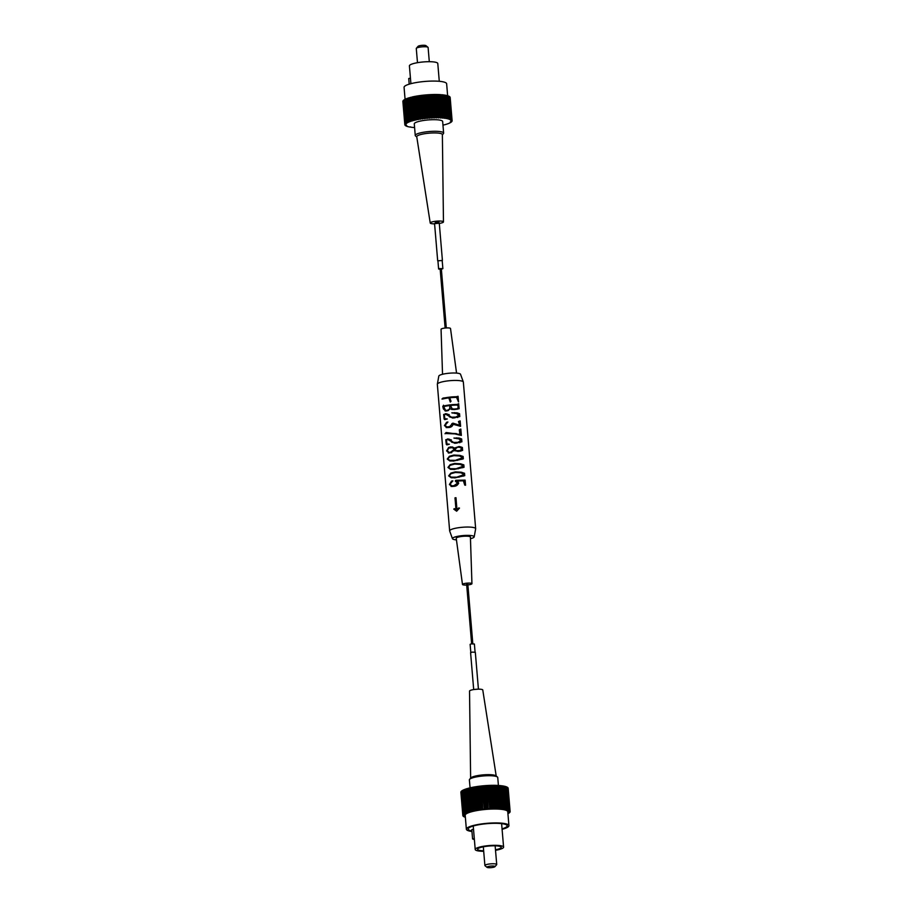 <?xml version="1.0" encoding="UTF-8"?>
<svg xmlns="http://www.w3.org/2000/svg" width="913" height="913" viewBox="0 0 913 913"><rect width="100%" height="100%" fill="white"/><g stroke="black" fill="none" stroke-linecap="round" stroke-linejoin="round"><path stroke-width="1.37" d="M456.443 539.88A10.91 2.123 -4.8 0 1 452.46 538.693L449.675 531.012A13.056 2.534 -4.8 0 1 449.653 530.875A13.056 2.534 -4.8 0 1 455.484 528.25A13.056 2.534 -4.8 0 1 468.723 527.052A13.056 2.534 -4.8 0 1 475.662 528.695A13.056 2.534 -4.8 0 1 475.65 528.832L474.189 536.878A10.91 2.123 -4.8 0 1 470.469 538.704M475.662 528.695L463.348 382.091A13.056 2.534 175.2 0 0 463.325 381.954A13.056 2.534 175.2 0 0 443.17 381.645A13.056 2.534 175.2 0 0 437.35 384.145A13.056 2.534 175.2 0 0 437.338 384.27L449.653 530.875M456.306 396.744L458.075 396.299L456.306 396.744A13.056 2.534 -4.8 0 0 445.624 397.737L443.022 398.091L441.96 399.061L442.953 398.97A13.056 2.534 175.2 0 1 444.597 398.582A13.056 2.534 175.2 0 1 448.808 397.885L449.778 398.102M458.075 396.299L458.554 401.891L456.546 397.372A13.056 2.534 175.2 0 0 449.687 397.783L451.022 401.298L450.292 402.051L448.808 397.885M458.315 401.743L457.402 397.554L456.546 397.372M443.524 405.189L443.638 406.034A13.056 2.534 -4.8 0 1 445.19 405.669A13.056 2.534 -4.8 0 1 457.105 404.459L458.703 403.717L457.105 404.459M458.646 403.706L459.125 408.739L454.218 409.572L450.463 408.784L446.834 410.93L445.122 410.964M451.513 409.389L452.46 409.526M445.578 419.398L444.14 419.078L443.661 414.456L446.879 413.817M445.864 413.715L451.57 417.207L455.838 417.093L458.885 415.232L456.158 413.327L451.798 412.824L456.957 412.813L459.547 413.715L459.775 416.556L452.654 418.063L445.921 414.388L448.899 414.959M444.722 419.649L447.279 418.964L444.814 418.713L444.357 414.559L445.921 414.388M447.039 427.638L444.448 425.584L446.583 422.297L447.918 421.989L445.076 425.355L446.982 426.953L449.675 426.588L452.859 423.13L459.775 425.287L458.463 421.544L460.141 420.904L460.597 426.28L453.11 424.214C452.528 426.314 450.999 427.41 448.534 427.512L446.103 427.546M460.472 426.325L453.11 424.214M446.08 432.511L459.969 434.474L459.273 429.84L460.825 429.053L461.362 435.41L454.822 433.869L445.727 433.527A13.056 2.534 -4.8 0 0 444.996 433.732L446.08 432.511L449.07 433.15M447.701 444.642L446.263 444.323L445.784 439.701L449.002 439.062M447.986 438.959L453.681 442.451L457.949 442.337L461.008 440.477L458.28 438.571L453.921 438.069L459.079 438.057L461.658 438.959L461.898 441.801L454.777 443.307L448.043 439.632L451.022 440.203M446.845 444.893L449.39 444.209L446.925 443.958L446.468 439.804L448.043 439.632M449.173 453.088L446.605 450.885L448.694 447.404L452.289 446.936L454.412 448.1L459.045 446.514L462.377 447.461L462.617 450.406L458.109 451.456L454.617 450.486L448.329 452.996M449.436 456.26L453.932 455.051L459.73 455.359L463.131 456.454L463.336 458.84L453.875 460.962L449.835 460.951L447.244 459.034L449.436 456.26M450.143 464.671L454.64 463.462L460.437 463.781L463.838 464.865L464.044 467.262L454.583 469.373L450.531 469.362L447.941 467.456L450.143 464.671M450.851 473.094L455.347 471.873L461.145 472.192L464.546 473.288L464.74 475.673L455.29 477.784L451.239 477.773L448.648 475.867L450.851 473.094M463.359 480.752L464.306 480.957L464.751 485.1L465.504 485.225L464.751 485.1L463.359 480.752L457.071 481.048L458.646 483.045C457.767 485.191 456.089 486.287 453.601 486.355L451.981 486.503L449.413 484.529L451.524 481.083L452.814 480.82L450.018 484.267L451.924 485.853L453.909 485.659L457.653 483.137L455.439 481.265M458.292 480.946L455.678 480.386L455.313 480.934L457.744 481.459M456.158 480.284L465.116 480.124L465.55 485.225M454.195 508.667L453.807 509.157L456.637 511.2L459.387 508.221L456.911 508.94L455.975 497.699A13.056 2.534 175.2 0 0 454.994 497.847L455.941 509.134L454.195 508.667M459.501 508.096L458.703 507.925L459.387 508.221M453.772 486.321L451.924 485.853M448.682 444.38L446.925 443.958M448.922 427.444L446.982 426.953M446.56 419.135L444.814 418.713M463.325 381.954L460.529 374.273A10.91 2.123 175.2 0 0 443.684 374.01A10.91 2.123 175.2 0 0 438.811 376.099L437.35 384.145M452.46 538.693A10.91 2.123 -4.8 0 1 457.322 536.388A10.91 2.123 -4.8 0 1 468.643 535.395A10.91 2.123 -4.8 0 1 474.189 536.878M456.557 373.086L450.508 328.497A4.748 0.924 175.2 0 0 447.975 327.904A4.748 0.924 175.2 0 0 443.182 328.338A4.748 0.924 175.2 0 0 441.059 329.285L442.531 374.273M466.703 585.028A4.748 0.924 -4.8 0 1 462.48 584.48A4.748 0.924 -4.8 0 1 464.603 583.51A4.748 0.924 -4.8 0 1 469.442 583.076A4.748 0.924 -4.8 0 1 471.941 583.681A4.748 0.924 -4.8 0 1 469.818 584.628A4.748 0.924 -4.8 0 1 467.878 584.925M471.941 583.681L470.412 537.095A7.121 1.381 175.2 0 0 466.657 536.182A7.121 1.381 175.2 0 0 459.399 536.833A7.121 1.381 175.2 0 0 456.226 538.282L462.48 584.48M451.798 452.563L448.591 452.289L451.022 452.814M449.105 452.369L447.244 450.76L448.808 448.1L452.163 447.621L454.994 449.664M459.113 477.179L451.022 477.122L454.936 477.956M451.193 477.157L449.276 475.741L450.908 473.721L455.347 472.489L460.882 472.797L464.261 474.543L457.584 476.848M458.406 468.757L450.314 468.7L454.229 469.544M450.486 468.734L448.568 467.319L450.2 465.31L454.64 464.078L460.175 464.386L463.553 466.132L456.877 468.437M457.698 460.346L449.607 460.289L453.521 461.133M449.778 460.323L447.861 458.908L449.493 456.888L453.932 455.667L459.467 455.964L462.845 457.721L456.18 460.015M448.466 410.496L445.521 410.325L447.564 410.759M445.578 410.336L443.684 406.639A13.056 2.534 -4.8 0 1 445.236 406.274A13.056 2.534 -4.8 0 1 449.527 405.577L450.451 405.771M451.981 486.503L451.033 486.435M445.635 411.01L443.398 408.933L442.771 406.433L443.581 405.349M444.083 409.081L443.398 408.933M444.357 414.605L443.661 414.456M444.448 425.584L445.145 425.732M447.758 422.297L447.096 422.16M446.48 439.849L445.784 439.701M446.605 450.885L447.279 451.033M453.875 447.667L450.292 446.902M449.413 484.529L450.075 484.666M452.837 481.037L452.22 480.911M458.109 509.511L453.807 509.157M458.383 509.249L456.911 508.94M456.009 498.064L454.994 497.847M455.941 509.134L458.064 509.591M462.183 480.763L465.116 480.124M461.978 480.17L463.519 480.5M456.557 480.5L458.566 480.923M458.634 483.342L457.653 483.137M453.909 485.659L455.347 485.967M455.347 471.873L458.086 472.466M462.149 472.443L459.205 472.546M449.322 476.015L448.648 475.867M454.64 463.462L457.379 464.055M461.442 464.021L458.509 464.124M448.614 467.593L447.941 467.456M453.932 455.051L456.671 455.633M460.734 455.61L457.801 455.713M447.906 459.182L447.244 459.034M454.617 450.486L457.778 451.17L454.857 450.748M459.113 447.199L460.917 446.856M460.871 451.056L462.275 448.911L459.696 447.302L462.275 448.911M462.012 448.854L459.798 450.588L456.226 450.668L459.775 451.296M459.045 446.514L460.631 446.856M454.412 448.1L455.119 448.249M455.507 443.284L451.49 442.086M459.901 438.274L456.991 438.719M458.28 438.571L461.43 440.568L459.832 442.737M456.968 443.159L453.681 442.463M451.319 439.815L449.527 440.511M453.921 438.069L455.21 438.343M457.949 442.337L459.593 442.691M447.427 438.982L450.2 439.575M459.718 435.102L454.822 433.869M459.844 429.521L460.825 429.053M459.273 429.84L460.392 429.635M459.285 429.989L460.129 430.023M459.456 430.217L460.141 430.171M459.581 430.639L460.232 430.388M459.969 434.474L460.666 434.622L460.312 430.799M446.902 432.591L449.538 433.161M452.186 433.413L456.443 433.618M454.8 424.785L457.287 425.321M459.182 425.892L459.912 426.051M460.141 420.904L459.365 421.749L459.775 425.287M458.463 421.544L459.365 421.749M458.634 421.783L459.467 421.954M459.056 422.548L459.707 422.696M451.809 423.666L455.108 424.374M451.889 424.009L453.122 424.283M452.243 424.134L453.133 424.328M452.323 424.511L453.19 424.693M449.675 426.588L450.919 426.862M453.384 418.04L449.379 416.842M457.79 413.03L454.879 413.475M456.158 413.327L457.79 413.68L459.319 415.324L457.721 417.492M454.845 417.914L451.57 417.218M449.207 414.57L447.404 415.267M451.798 412.824L453.088 413.098M455.838 417.093L457.481 417.446M445.304 413.737L448.078 414.331M450.463 408.784L453.852 409.572M443.638 406.034L445.019 406.331M455.861 405.087L457.972 404.642M455.085 397.406L457.242 396.95M445.624 397.737L447.302 398.102M443.786 407.757L443.147 407.62M458.178 481.836L456.123 481.402M463.393 476.141L464.477 474.589L460.882 472.797M462.686 467.73L463.77 466.178L460.175 464.386M461.978 459.307L463.062 457.767L459.467 455.964M454.058 449.458L450.508 452.289M456.226 450.668L454.948 449.276L457.539 447.222L459.696 447.302M459.798 450.588L461.213 450.896M452.003 441.333L450.68 441.047M446.366 432.534L449.242 433.15M449.881 416.088L448.557 415.803M457.048 409.264L452.266 408.853L450.394 405.475A13.056 2.534 -4.8 0 1 457.39 405.064L458.588 406.605L457.105 409.275M455.21 409.481L452.266 408.853M444.357 398.011L445.864 398.342M443.695 406.639L442.771 406.433M458.121 481.779L455.758 481.277M450.702 406.947L449.778 406.742C450.018 408.693 449.15 409.857 447.187 410.222M458.588 406.605L458.155 406.513C458.463 408.248 457.504 409.035 455.279 408.876M457.39 405.064L458.155 406.513M443.022 398.091L444.962 398.513M449.527 405.577L449.778 406.742M443.113 398.924L442.223 398.741M442.771 398.251L444.448 398.616M442.406 260.353L439.29 223.24L434.565 223.639L437.681 260.753L442.189 260.582M442.177 260.467L437.92 260.821M478.423 689.167L475.319 652.281L472.204 652.11L470.594 652.681L473.687 689.566M474.109 689.498L477.99 689.178M477.682 689.178L474.418 689.463M434.577 223.833A6.642 1.29 -4.8 0 1 430.228 223.012A6.642 1.29 -4.8 0 1 433.196 221.654A6.642 1.29 -4.8 0 1 439.975 221.037A6.642 1.29 -4.8 0 1 443.467 221.893A6.642 1.29 -4.8 0 1 440.5 223.217A6.642 1.29 -4.8 0 1 439.313 223.434M443.467 221.893L442.371 134.599A12.85 2.499 175.2 0 0 435.604 132.944A12.85 2.499 175.2 0 0 422.491 134.12A12.85 2.499 175.2 0 0 416.75 136.745L430.228 223.012M442.371 134.827L443.398 133.663A14.243 2.762 175.2 0 0 443.627 133.093A14.243 2.762 175.2 0 0 436.06 131.301A14.243 2.762 175.2 0 0 421.623 132.602A14.243 2.762 175.2 0 0 415.255 135.478A14.243 2.762 175.2 0 0 415.586 136.003L416.785 136.973M443.627 133.093L442.657 121.497A14.243 2.762 175.2 0 0 435.09 119.694A14.243 2.762 175.2 0 0 420.642 121.007A14.243 2.762 175.2 0 0 414.285 123.883L415.255 135.478M440.18 269.278L438.617 269.004L439.564 268.582L442.873 268.65L441.367 269.175M439.039 223.057L438.97 222.258L435.672 222.179L434.782 223.423M440.431 268.947L441.07 268.901M447.644 95.774L446.64 83.779A21.353 4.143 175.2 0 0 435.284 81.086A21.353 4.143 175.2 0 0 413.612 83.049A21.353 4.143 175.2 0 0 404.071 87.363L405.075 99.289M439.279 81.303L437.784 63.499A14.243 2.762 175.2 0 0 430.217 61.707A14.243 2.762 175.2 0 0 415.78 63.008A14.243 2.762 175.2 0 0 409.412 65.884L410.907 83.688M429.304 61.696L428.106 47.499A5.935 1.153 175.2 0 0 427.969 47.282A5.935 1.153 175.2 0 0 418.941 47.293A5.935 1.153 175.2 0 0 416.385 48.252A5.935 1.153 175.2 0 0 416.282 48.492L417.481 62.689M427.969 47.282L425.972 45.65A4.029 0.787 175.2 0 0 419.82 45.661A4.029 0.787 175.2 0 0 418.086 46.312L416.385 48.252M412.859 96.824L414.114 96.561L416.054 120.014L414.81 120.014L412.859 96.824A23.727 4.611 175.2 0 0 412.071 96.995L414.16 120.448L412.87 120.47L410.918 97.28A23.727 4.611 175.2 0 0 410.199 97.463L412.425 120.893L411.09 120.95L409.15 97.759A23.727 4.611 175.2 0 0 408.499 97.953L410.861 121.372L409.515 121.452L407.563 98.262A23.727 4.611 175.2 0 0 406.993 98.456L409.492 121.851L408.134 121.965L406.194 98.775A23.727 4.611 175.2 0 0 405.703 98.981L407.655 122.171L408.328 122.353L406.981 122.49L405.041 99.289A23.727 4.611 175.2 0 0 404.653 99.494L406.593 122.696L407.392 122.844L406.068 123.015L404.117 99.814A23.727 4.611 175.2 0 0 403.831 100.019L405.771 123.221L406.684 123.346L405.395 123.529L403.455 100.339A23.727 4.611 175.2 0 0 403.261 100.533L405.201 123.734L406.205 123.837L404.984 124.042L403.032 100.841A23.727 4.611 175.2 0 0 402.941 101.046L404.893 124.236L405.977 124.305L404.824 124.533A23.727 4.611 -4.8 0 0 404.824 124.67A23.727 4.611 -4.8 0 0 404.824 124.727L406 124.761L404.916 125.013A23.727 4.611 -4.8 0 0 405.03 125.195L406.262 125.207L405.281 125.469A23.727 4.611 -4.8 0 0 405.486 125.629L406.776 125.606L405.886 125.88A23.727 4.611 -4.8 0 0 406.194 126.04L406.742 126.268A23.727 4.611 -4.8 0 0 407.152 126.405L407.837 126.61A23.727 4.611 -4.8 0 0 408.339 126.736L409.161 126.918A23.727 4.611 175.2 0 0 409.743 127.021L410.679 126.93M414.593 127.546A23.727 4.611 -4.8 0 1 414.331 127.535L413.155 127.443A23.727 4.611 -4.8 0 1 412.425 127.375L411.352 127.261A23.727 4.611 -4.8 0 1 410.702 127.169M442.942 124.921L444.072 124.898A23.727 4.611 -4.8 0 0 444.791 124.716L445.841 124.419A23.727 4.611 -4.8 0 0 446.491 124.225L447.427 123.917A23.727 4.611 -4.8 0 0 447.998 123.712L448.797 123.403A23.727 4.611 -4.8 0 0 449.287 123.198L449.949 122.878A23.727 4.611 -4.8 0 0 450.337 122.673L450.862 122.365A23.727 4.611 -4.8 0 0 451.159 122.159L450.257 122.034L451.536 121.84A23.727 4.611 -4.8 0 0 451.73 121.634L450.725 121.543L451.958 121.326A23.727 4.611 -4.8 0 0 452.049 121.132L450.954 121.064L452.118 120.836A23.727 4.611 -4.8 0 0 452.118 120.699L450.166 97.508A23.727 4.611 175.2 0 0 450.166 97.451L452.106 120.642A23.727 4.611 -4.8 0 1 452.118 120.699M452.106 120.642L450.942 120.607L452.015 120.356L450.075 97.166A23.727 4.611 175.2 0 0 449.961 96.983L451.912 120.174A23.727 4.611 -4.8 0 1 452.015 120.356M451.912 120.174L450.668 120.174L451.661 119.911L449.71 96.71A23.727 4.611 175.2 0 0 449.504 96.538L451.456 119.74A23.727 4.611 -4.8 0 1 451.661 119.911M451.456 119.74L450.166 119.763L451.056 119.489L449.105 96.287A23.727 4.611 175.2 0 0 448.797 96.139L450.737 119.329A23.727 4.611 -4.8 0 1 451.056 119.489M450.737 119.329L449.413 119.386L450.189 119.101L448.249 95.911A23.727 4.611 175.2 0 0 447.838 95.762L449.789 118.964A23.727 4.611 -4.8 0 1 450.189 119.101M449.789 118.964L448.443 119.044L449.093 118.758L447.153 95.557A23.727 4.611 175.2 0 0 446.651 95.443L448.603 118.633A23.727 4.611 -4.8 0 1 449.093 118.758M448.603 118.633L447.244 118.747L445.829 95.26A23.727 4.611 175.2 0 0 445.247 95.157L447.199 118.348A23.727 4.611 -4.8 0 1 447.781 118.462M447.199 118.348L445.852 118.485L444.289 95.009A23.727 4.611 175.2 0 0 443.638 94.918L445.578 118.119A23.727 4.611 -4.8 0 1 446.24 118.199M445.578 118.119L444.254 118.279L442.565 94.792A23.727 4.611 175.2 0 0 441.835 94.735L443.786 117.925A23.727 4.611 -4.8 0 1 444.517 117.994M443.786 117.925L442.497 118.108L440.659 94.644A23.727 4.611 175.2 0 0 439.872 94.598L441.812 117.788A23.727 4.611 -4.8 0 1 442.611 117.834M441.812 117.788L440.58 118.005L438.605 94.541A23.727 4.611 175.2 0 0 437.749 94.518L439.701 117.709A23.727 4.611 -4.8 0 1 440.545 117.743M439.701 117.709L438.354 117.686L436.414 94.496A23.727 4.611 175.2 0 0 435.512 94.484L437.464 117.686A23.727 4.611 -4.8 0 1 438.354 117.686M437.464 117.686L436.06 117.697L434.109 94.496A23.727 4.611 175.2 0 0 433.184 94.518L435.124 117.709A23.727 4.611 -4.8 0 1 436.06 117.697M435.124 117.709L433.675 117.754L431.723 94.564A23.727 4.611 175.2 0 0 430.776 94.598L432.716 117.8A23.727 4.611 -4.8 0 1 433.675 117.754M432.716 117.8L431.233 117.868L429.293 94.678A23.727 4.611 175.2 0 0 428.311 94.735L430.263 117.937A23.727 4.611 -4.8 0 1 431.233 117.868M430.263 117.937L428.768 118.039L426.816 94.849A23.727 4.611 175.2 0 0 425.846 94.929L427.786 118.119A23.727 4.611 -4.8 0 1 428.768 118.039M427.786 118.119L426.291 118.256L424.34 95.066A23.727 4.611 175.2 0 0 423.37 95.157L425.321 118.359A23.727 4.611 -4.8 0 1 426.291 118.256M425.321 118.359L423.837 118.53L421.897 95.329A23.727 4.611 175.2 0 0 420.939 95.454L422.89 118.644A23.727 4.611 -4.8 0 1 423.837 118.53M422.89 118.644L421.441 118.838L419.501 95.648A23.727 4.611 175.2 0 0 418.565 95.774L420.516 118.975A23.727 4.611 -4.8 0 1 421.441 118.838M420.516 118.975L419.124 119.192L417.173 96.002A23.727 4.611 175.2 0 0 416.282 96.15L418.234 119.352A23.727 4.611 -4.8 0 1 419.124 119.192M418.234 119.352L416.899 119.592L414.959 96.39A23.727 4.611 175.2 0 0 414.114 96.561M416.066 119.751A23.727 4.611 -4.8 0 1 416.899 119.592M414.023 120.196A23.727 4.611 -4.8 0 1 414.81 120.014M412.151 120.664A23.727 4.611 -4.8 0 1 412.87 120.47M410.451 121.155A23.727 4.611 -4.8 0 1 411.09 120.95M408.944 121.657A23.727 4.611 -4.8 0 1 409.515 121.452M404.824 124.533L402.873 101.343A23.727 4.611 175.2 0 0 402.873 101.48A23.727 4.611 175.2 0 0 402.884 101.537L404.824 124.613M405.041 99.289L405.726 99.22M406.194 98.775L407.015 98.695M407.563 98.262L408.522 98.193M409.15 97.759L410.222 97.714M410.918 97.28L412.094 97.246M414.959 96.39L416.282 96.15M417.173 96.002L418.565 95.774M419.501 95.648L420.939 95.454M421.897 95.329L423.37 95.157M424.34 95.066L425.846 94.929M426.816 94.849L428.311 94.735M429.293 94.678L430.776 94.598M431.723 94.564L433.184 94.518M434.109 94.496L435.512 94.484M436.414 94.496L437.749 94.518M438.605 94.541L439.872 94.598M440.682 94.895L441.835 94.735M442.588 95.043L443.638 94.918M444.311 95.249L445.247 95.157M445.852 95.5L446.651 95.443M447.165 95.808L447.838 95.762M409.207 84.167L408.727 78.507L410.439 78.153M414.114 96.824L416.054 120.014M416.145 96.424L418.086 119.626M418.28 96.059L420.231 119.261M420.516 95.739L422.468 118.93M422.822 95.454L424.773 118.644M425.161 95.203L427.113 118.405M427.512 95.009L429.464 118.211M429.863 94.872L431.815 118.062M432.169 94.769L434.12 117.971M434.417 94.735L436.368 117.925M436.574 94.747L438.525 117.937M438.628 94.804L440.58 118.005M496.216 776.027L482.772 689.988A6.642 1.29 175.2 0 0 479.199 689.167A6.642 1.29 175.2 0 0 472.5 689.783A6.642 1.29 175.2 0 0 469.533 691.107L470.629 778.173M470.868 787.645L472.124 787.383L474.064 810.847L472.82 810.847L470.868 787.645A23.727 4.611 175.2 0 0 470.081 787.816L472.169 811.269L470.88 811.303L468.928 788.102L470.104 788.079L469.373 779.907A14.243 2.762 -4.8 0 1 469.602 779.337L470.846 777.922A12.85 2.499 -4.8 0 1 476.381 775.845A12.85 2.499 -4.8 0 1 495.953 775.81L497.414 776.997A14.243 2.762 -4.8 0 1 497.745 777.522L498.407 785.454M469.602 779.337A14.243 2.762 -4.8 0 1 475.73 777.031A14.243 2.762 -4.8 0 1 497.414 776.997M475.068 652.11L474.383 643.996L471.085 643.916L470.127 644.35L470.811 652.464M508.929 825.637L507.765 811.725A21.353 4.143 175.2 0 0 496.41 809.032A21.353 4.143 175.2 0 0 474.737 810.995A21.353 4.143 175.2 0 0 465.196 815.298L466.36 829.221A21.353 4.143 -4.8 0 1 475.913 824.907A21.353 4.143 -4.8 0 1 497.574 822.944A21.353 4.143 -4.8 0 1 508.929 825.637A21.353 4.143 -4.8 0 1 502.093 829.312M471.964 831.503A21.353 4.143 -4.8 0 1 466.36 829.221M502.059 828.844A19.595 3.8 175.2 0 0 507.183 825.786A19.595 3.8 175.2 0 0 496.763 823.321A19.595 3.8 175.2 0 0 476.883 825.112A19.595 3.8 175.2 0 0 468.118 829.072A19.595 3.8 175.2 0 0 471.918 830.967M483.696 851.304A14.243 2.762 -4.8 0 1 475.216 849.501A14.243 2.762 -4.8 0 1 481.573 846.625A14.243 2.762 -4.8 0 1 496.021 845.324A14.243 2.762 -4.8 0 1 503.588 847.116A14.243 2.762 -4.8 0 1 497.22 849.992A14.243 2.762 -4.8 0 1 495.519 850.311M483.662 850.79A11.869 2.305 -4.8 0 1 477.579 849.295A11.869 2.305 -4.8 0 1 482.886 846.91A11.869 2.305 -4.8 0 1 494.914 845.815A11.869 2.305 -4.8 0 1 501.226 847.31A11.869 2.305 -4.8 0 1 495.919 849.706A11.869 2.305 -4.8 0 1 495.485 849.798M487.028 867.35L485.031 865.718A5.935 1.153 -4.8 0 1 484.894 865.501A5.935 1.153 -4.8 0 1 487.542 864.303A5.935 1.153 -4.8 0 1 493.556 863.766A5.935 1.153 -4.8 0 1 496.718 864.508A5.935 1.153 -4.8 0 1 496.615 864.748L494.914 866.688A4.029 0.787 -4.8 0 1 493.18 867.339A4.029 0.787 -4.8 0 1 487.028 867.35A4.029 0.787 -4.8 0 1 488.74 866.391A4.029 0.787 -4.8 0 1 493.18 866.026A4.029 0.787 -4.8 0 1 494.914 866.688M468.928 788.102A23.727 4.611 175.2 0 0 468.209 788.284L470.435 811.725L469.099 811.783L467.159 788.581A23.727 4.611 175.2 0 0 466.509 788.775L468.871 812.193L467.524 812.285L465.573 789.083A23.727 4.611 175.2 0 0 465.002 789.289L467.502 812.684L466.144 812.798L464.203 789.597A23.727 4.611 175.2 0 0 463.713 789.802L465.664 812.992L466.338 813.175L464.991 813.312L463.051 790.122A23.727 4.611 175.2 0 0 462.663 790.327L464.603 813.517L465.402 813.666L464.078 813.837L462.138 790.635A23.727 4.611 175.2 0 0 461.841 790.841L463.781 814.042L464.694 814.168L463.405 814.362L461.464 791.16A23.727 4.611 175.2 0 0 461.27 791.366L463.211 814.556L464.215 814.658L462.994 814.864L461.042 791.674A23.727 4.611 175.2 0 0 460.951 791.868L462.902 815.069L463.987 815.138L462.834 815.366L460.882 792.164A23.727 4.611 175.2 0 0 460.882 792.301A23.727 4.611 175.2 0 0 460.894 792.358L462.834 815.435M463.051 790.122L463.736 790.042M464.203 789.597L465.025 789.528M465.573 789.083L466.532 789.026M467.159 788.581L468.232 788.535M472.968 787.223L474.292 786.972L476.095 810.447L474.908 810.413L472.968 787.223A23.727 4.611 175.2 0 0 472.124 787.383M475.182 786.823L476.575 786.607L478.241 810.082L477.134 810.025L475.182 786.823A23.727 4.611 175.2 0 0 474.292 786.972M477.51 786.47L478.948 786.276L480.478 809.763L479.451 809.671L477.51 786.47A23.727 4.611 175.2 0 0 476.575 786.607M479.907 786.15L481.379 785.99L482.783 809.477L481.859 809.352L479.907 786.15A23.727 4.611 175.2 0 0 478.948 786.276M482.349 785.888L483.856 785.751L485.796 808.952L485.123 809.226L484.301 809.089L482.349 785.888A23.727 4.611 175.2 0 0 481.379 785.99M484.826 785.671L486.321 785.557L488.272 808.758L487.474 809.032L486.777 808.861L484.826 785.671A23.727 4.611 175.2 0 0 483.856 785.751M487.302 785.5L488.786 785.42L490.726 808.621L489.825 808.895L487.302 785.5A23.727 4.611 175.2 0 0 486.321 785.557M489.733 785.385L491.194 785.34L493.134 808.541L492.13 808.792L489.733 785.385A23.727 4.611 175.2 0 0 488.786 785.42M492.118 785.328L493.522 785.317L495.474 808.507L494.378 808.758L492.118 785.328A23.727 4.611 175.2 0 0 491.194 785.34M494.424 785.317L495.759 785.34L497.711 808.541L496.535 808.758L494.424 785.317A23.727 4.611 175.2 0 0 493.522 785.317M496.615 785.363L497.882 785.42L499.822 808.621L498.589 808.827L496.615 785.363A23.727 4.611 175.2 0 0 495.759 785.34M498.692 785.716L499.845 785.557L501.796 808.747L500.507 808.941L498.669 785.465A23.727 4.611 175.2 0 0 497.882 785.42M500.598 785.865L501.648 785.739L503.588 808.941L502.264 809.101L500.575 785.625A23.727 4.611 175.2 0 0 499.845 785.557M502.321 786.07L503.257 785.979L505.209 809.18L503.862 809.317L502.298 785.831A23.727 4.611 175.2 0 0 501.648 785.739M503.862 786.333L504.661 786.264L506.612 809.454L505.254 809.569L503.839 786.082A23.727 4.611 175.2 0 0 503.257 785.979M505.186 786.629L505.848 786.595L507.799 809.785L506.453 809.865L507.103 809.58L505.163 786.39A23.727 4.611 175.2 0 0 504.661 786.264M506.281 786.983L508.758 810.162L507.423 810.208L508.199 809.934L506.259 786.732A23.727 4.611 175.2 0 0 505.848 786.595M507.137 787.371L509.465 810.561L508.176 810.584L509.066 810.31L507.114 787.12A23.727 4.611 175.2 0 0 506.806 786.96M507.742 787.805L509.922 811.006L508.678 810.995L509.671 810.733L507.719 787.531A23.727 4.611 175.2 0 0 507.514 787.371M508.107 788.273L510.116 811.463L508.952 811.429L510.025 811.189L508.085 787.987A23.727 4.611 175.2 0 0 507.97 787.805M507.89 813.312L508.883 813.186A23.727 4.611 -4.8 0 0 509.169 812.981L508.267 812.855L509.545 812.661A23.727 4.611 -4.8 0 0 509.739 812.467L508.735 812.365L509.968 812.159A23.727 4.611 -4.8 0 0 510.059 811.954L508.963 811.885L510.127 811.657A23.727 4.611 -4.8 0 0 510.127 811.52A23.727 4.611 -4.8 0 0 510.116 811.463M505.209 809.18A23.727 4.611 -4.8 0 1 505.791 809.283M503.588 808.941A23.727 4.611 -4.8 0 1 504.25 809.032M501.796 808.747A23.727 4.611 -4.8 0 1 502.527 808.815M499.822 808.621A23.727 4.611 -4.8 0 1 500.621 808.667M497.711 808.541A23.727 4.611 -4.8 0 1 498.555 808.564M495.474 808.507A23.727 4.611 -4.8 0 1 496.364 808.519M493.134 808.541A23.727 4.611 -4.8 0 1 494.07 808.519M490.726 808.621A23.727 4.611 -4.8 0 1 491.685 808.587M488.272 808.758A23.727 4.611 -4.8 0 1 489.242 808.701M485.796 808.952A23.727 4.611 -4.8 0 1 486.777 808.861M483.331 809.18A23.727 4.611 -4.8 0 1 484.301 809.089M480.9 809.466A23.727 4.611 -4.8 0 1 481.859 809.352M478.526 809.797A23.727 4.611 -4.8 0 1 479.451 809.671M476.244 810.173A23.727 4.611 -4.8 0 1 477.134 810.025M474.075 810.584A23.727 4.611 -4.8 0 1 474.908 810.413M472.032 811.018A23.727 4.611 -4.8 0 1 472.82 810.847M470.161 811.486A23.727 4.611 -4.8 0 1 470.88 811.303M468.46 811.977A23.727 4.611 -4.8 0 1 469.099 811.783M466.954 812.479A23.727 4.611 -4.8 0 1 467.524 812.285M465.322 816.815L464.203 816.861A23.727 4.611 -4.8 0 1 463.895 816.713L464.785 816.439L463.496 816.462A23.727 4.611 -4.8 0 1 463.29 816.29L464.272 816.028L463.039 816.017A23.727 4.611 -4.8 0 1 462.925 815.834L464.009 815.594L462.834 815.549A23.727 4.611 -4.8 0 1 462.834 815.492A23.727 4.611 -4.8 0 1 462.834 815.366M465.333 816.884L464.728 816.838M465.356 817.226L465.162 817.238A23.727 4.611 -4.8 0 1 464.751 817.089M474.292 838.568L472.58 838.921A16.617 3.218 175.2 0 0 474.383 839.549M473.516 829.289L471.804 829.643L472.58 838.921M472.124 787.645L474.064 810.847M474.155 787.246L476.095 810.447M476.289 786.88L478.241 810.082M478.526 786.561L480.478 809.763M480.831 786.276L482.783 809.477M483.171 786.036L485.123 809.226M485.522 785.842L487.474 809.032M487.873 785.694L489.825 808.895M490.178 785.602L492.13 808.792M492.427 785.557L494.378 808.758M494.584 785.568L496.535 808.758M496.638 785.625L498.589 808.827M459.513 480.272L461.841 480.774M456.591 437.852L458.84 438.331M459.753 431.758L460.449 431.906M454.469 412.608L456.717 413.087M443.866 398.741L442.531 398.456M455.77 448.397L452.163 447.621M448.374 444.46L447.05 444.175M446.252 419.215L444.928 418.93M438.617 269.004L437.909 260.65M440.146 268.879L445.122 328.041M442.873 268.65L442.166 260.285M441.333 268.776L446.297 327.938M404.824 124.67L402.873 101.48M471.633 643.825L466.543 583.213M475.216 849.501L473.242 826.014M484.894 865.501L483.319 846.819M472.82 643.722L467.73 583.11M503.588 847.116L501.614 823.629M496.718 864.508L495.143 845.826M460.882 792.301L462.834 815.492M508.176 788.33L510.127 811.52"/></g></svg>
